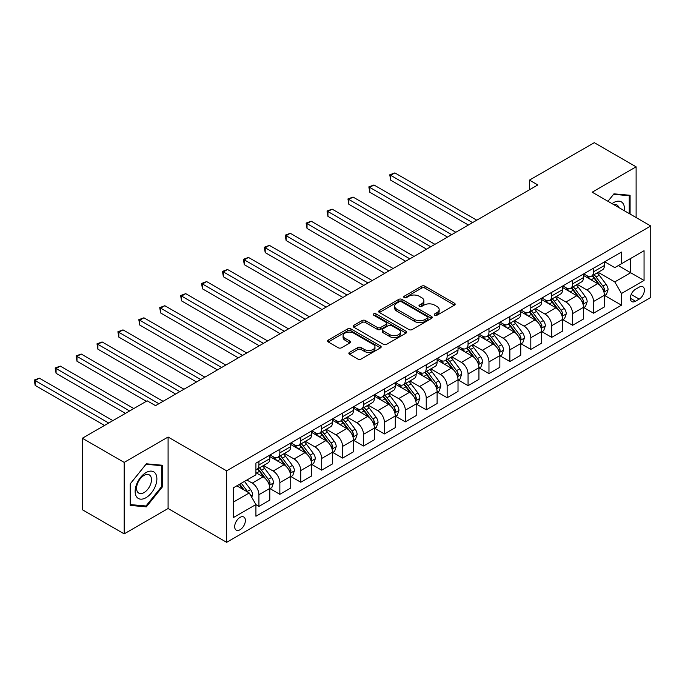 <?xml version="1.0" encoding="UTF-8"?>
<svg xmlns="http://www.w3.org/2000/svg" width="685" height="685" viewBox="0 0 685 685"><rect width="100%" height="100%" fill="white"/><g stroke="black" fill="none" stroke-linecap="round" stroke-linejoin="round"><path stroke-width="1.03" d="M434.727 315.22A1.627 0.942 0 0 0 437.03 315.22L454.48 305.142A2.32 1.344 0 0 0 455.157 304.191A2.32 1.344 0 0 0 454.48 303.25L424.914 286.184A2.32 1.344 0 0 0 421.635 286.184L404.184 296.254A1.627 0.942 0 0 0 403.705 296.922A1.627 0.942 0 0 0 404.184 297.581A1.627 0.942 0 0 0 406.488 297.581L408.739 296.28A7.432 4.29 0 0 1 419.254 296.28L421.712 297.701A7.432 4.29 0 0 1 423.895 300.732A7.432 4.29 0 0 1 421.712 303.772L419.46 305.073A1.627 0.942 0 0 0 418.98 305.733A1.627 0.942 0 0 0 419.46 306.4A1.627 0.942 0 0 0 421.755 306.4L424.015 305.099A7.432 4.29 0 0 1 434.521 305.099L436.987 306.52A7.432 4.29 0 0 1 439.162 309.551A7.432 4.29 0 0 1 436.987 312.583L434.727 313.893A1.627 0.942 0 0 0 434.256 314.552A1.627 0.942 0 0 0 434.727 315.22L434.727 313.893M240.033 529.762A7.569 4.375 120 0 0 244.973 523.092A7.569 4.375 120 0 0 243.817 517.021A7.569 4.375 120 0 0 240.033 517.398A7.569 4.375 120 0 0 235.083 524.068A7.569 4.375 120 0 0 236.239 530.139A7.569 4.375 120 0 0 240.033 529.762M349.538 352.355A2.32 1.344 0 0 0 348.862 353.306A2.32 1.344 0 0 0 349.538 354.256L357.835 359.043A2.32 1.344 0 0 0 361.123 359.043L380.5 347.852A2.32 1.344 0 0 0 381.177 346.91A2.32 1.344 0 0 0 380.5 345.959L350.934 328.894A2.32 1.344 0 0 0 347.655 328.894L328.278 340.077A2.32 1.344 0 0 0 327.593 341.027A2.32 1.344 0 0 0 328.278 341.978L338.296 347.757A2.32 1.344 0 0 0 341.575 347.757L349.872 342.971A2.32 1.344 0 0 0 350.549 342.02A2.32 1.344 0 0 0 349.872 341.079L344.906 338.21A6.216 3.588 0 0 1 343.082 335.676A6.216 3.588 0 0 1 346.918 332.362A6.216 3.588 0 0 1 353.691 333.133L373.145 344.367A6.216 3.588 0 0 1 374.969 346.91A6.216 3.588 0 0 1 371.133 350.223A6.216 3.588 0 0 1 364.36 349.444L361.123 347.569A2.32 1.344 0 0 0 357.835 347.569L349.538 352.355L349.538 354.256M168.09 437.039L124.173 462.392L82.346 438.246L82.346 509.726L124.173 533.872L168.09 508.518L226.641 542.323L226.641 470.843L168.09 437.039L168.09 508.518M636.108 217.539L636.108 166.823L592.191 192.185L650.75 225.99L226.641 470.843M636.108 166.823L594.289 142.677L529.454 180.112L529.454 189.771M82.346 438.246L147.181 400.819L155.546 405.648L537.819 184.941L529.454 180.112M408.902 329.553A2.32 1.344 0 0 0 412.19 329.553L431.567 318.371A2.32 1.344 0 0 0 432.252 317.42A2.32 1.344 0 0 0 431.567 316.47L402.009 299.405A2.32 1.344 0 0 0 398.721 299.405L379.344 310.596A2.32 1.344 0 0 0 378.668 311.547A2.32 1.344 0 0 0 379.344 312.488L408.902 329.553M374.335 315.571A1.627 0.942 0 0 1 375.979 315.794L375.979 313.867L406.034 331.215A2.32 1.344 0 0 1 406.71 332.165A2.32 1.344 0 0 1 406.034 333.115L386.657 344.298A2.32 1.344 0 0 1 383.369 344.298L353.811 327.233L353.811 325.341A2.32 1.344 0 0 0 353.135 326.283A2.32 1.344 0 0 0 353.811 327.233M353.811 325.341L362.108 320.546A2.32 1.344 0 0 1 365.388 320.546L377.375 327.473A2.32 1.344 0 0 0 380.663 327.473L386.16 324.296A2.32 1.344 0 0 0 386.845 323.346A2.32 1.344 0 0 0 386.16 322.395L373.685 315.194A1.627 0.942 0 0 1 373.205 314.526A1.627 0.942 0 0 1 374.207 313.661A1.627 0.942 0 0 1 375.979 313.867M639.208 287.126L635.526 289.258A7.338 4.238 120 0 0 630.731 295.714A7.338 4.238 120 0 0 631.861 301.597A7.338 4.238 120 0 0 635.526 301.229L639.208 299.105A7.338 4.238 120 0 0 643.994 292.641A7.338 4.238 120 0 0 642.872 286.767A7.338 4.238 120 0 0 639.208 287.126M226.641 542.323L650.75 297.47L650.75 225.99M604.658 261.773L614.779 267.621L621.475 263.759L621.475 252.071L255.925 463.12L255.925 474.808L233.337 487.84L233.337 517.595L255.925 504.554L255.925 516.242L621.475 305.193L621.475 293.505L614.779 281.912L598.142 272.313M621.475 263.759L644.054 250.719L644.054 280.465L621.475 293.505M124.173 462.392L124.173 533.872M618.29 265.592L630.671 272.741L630.671 258.442L644.054 250.719M614.779 281.912L630.671 272.741L644.054 280.465M233.337 502.139L249.229 492.96L236.847 485.819M255.925 504.648L258.93 506.386L258.93 494.698A9.462 5.463 -120 0 0 252.243 483.113L246.891 480.022M258.93 506.386L269.804 500.11L269.804 488.422A9.462 5.463 -120 0 0 263.117 476.828L255.925 472.676M270.061 488.662L279.848 494.313L279.848 482.625A9.462 5.463 -120 0 0 273.152 471.04L263.545 465.492M279.848 494.313L290.723 488.037L290.723 476.349A9.462 5.463 -120 0 0 284.027 464.755L269.804 456.553M290.971 476.589L300.758 482.24L300.758 470.552A9.462 5.463 -120 0 0 294.07 458.967L284.455 453.419M300.758 482.24L311.632 475.964L311.632 464.276A9.462 5.463 -120 0 0 304.945 452.682L290.723 444.471M311.88 464.516L321.667 470.167L321.667 458.479A9.462 5.463 -120 0 0 314.98 446.885L305.373 441.346M321.667 470.167L332.542 463.891L332.542 452.203A9.462 5.463 -120 0 0 325.854 440.609L311.632 432.398M332.799 452.442L342.586 458.094L342.586 446.406A9.462 5.463 -120 0 0 335.89 434.812L326.283 429.272M342.586 458.094L353.46 451.817L353.46 440.13A9.462 5.463 -120 0 0 346.764 428.536L332.542 420.325M353.708 440.369L363.495 446.021L363.495 434.333A9.462 5.463 -120 0 0 356.808 422.739L347.192 417.191M363.495 446.021L374.37 439.744L374.37 428.056A9.462 5.463 -120 0 0 367.682 416.463L353.46 408.251M374.618 428.296L384.405 433.947L384.405 422.26A9.462 5.463 -120 0 0 377.718 410.666L368.11 405.118M384.405 433.947L395.279 427.671L395.279 415.983A9.462 5.463 -120 0 0 388.592 404.39L374.37 396.178M395.536 416.223L405.323 421.874L405.323 410.187A9.462 5.463 -120 0 0 398.627 398.593L389.02 393.044M405.323 421.874L416.197 415.598L416.197 403.91A9.462 5.463 -120 0 0 409.502 392.317L395.279 384.105M416.446 404.15L426.233 409.801L426.233 398.113A9.462 5.463 -120 0 0 419.545 386.52L409.93 380.971M426.233 409.801L437.107 403.525L437.107 391.837A9.462 5.463 -120 0 0 430.42 380.243L416.197 372.032M437.355 392.077L447.142 397.728L447.142 386.04A9.462 5.463 -120 0 0 440.455 374.447L430.848 368.898M447.142 397.728L458.017 391.443L458.017 379.755A9.462 5.463 -120 0 0 451.329 368.17L437.107 359.959M458.274 380.004L468.06 385.655L468.06 373.967A9.462 5.463 -120 0 0 461.365 362.374L451.757 356.825M468.06 385.655L478.935 379.37L478.935 367.682A9.462 5.463 -120 0 0 472.239 356.097L458.017 347.886M479.183 367.931L488.97 373.582L488.97 361.894A9.462 5.463 -120 0 0 482.283 350.3L472.667 344.752M488.97 373.582L499.844 367.297L499.844 355.609A9.462 5.463 -120 0 0 493.157 344.024L478.935 335.813M500.093 355.858L509.88 361.5L509.88 349.821A9.462 5.463 -120 0 0 503.192 338.227L493.585 332.679M509.88 361.5L520.754 355.224L520.754 343.536A9.462 5.463 -120 0 0 514.067 331.951L499.844 323.74M521.011 343.784L530.798 349.427L530.798 337.739A9.462 5.463 -120 0 0 524.102 326.154L514.495 320.606M530.798 349.427L541.672 343.151L541.672 331.463A9.462 5.463 -120 0 0 534.976 319.878L520.754 311.666M541.921 331.703L551.708 337.354L551.708 325.666A9.462 5.463 -120 0 0 545.02 314.081L535.405 308.533M551.708 337.354L562.582 331.078L562.582 319.39A9.462 5.463 -120 0 0 555.895 307.796L541.672 299.593M562.83 319.63L572.617 325.281L572.617 313.593A9.462 5.463 -120 0 0 565.93 302.008L556.323 296.459M572.617 325.281L583.492 319.005L583.492 307.317A9.462 5.463 -120 0 0 576.804 295.723L562.582 287.52M583.748 307.556L593.535 313.208L593.535 301.52A9.462 5.463 -120 0 0 586.839 289.935L577.232 284.386M593.535 313.208L604.41 306.931L604.41 295.244A9.462 5.463 -120 0 0 597.714 283.65L583.492 275.438M583.748 273.846L586.839 275.635A9.462 5.463 -120 0 0 591.575 276.106A9.462 5.463 -120 0 0 593.535 271.774L593.535 268.195M562.83 285.919L565.93 287.709A9.462 5.463 -120 0 0 570.665 288.179A9.462 5.463 -120 0 0 572.617 283.847L572.617 280.268M541.921 297.992L545.02 299.782A9.462 5.463 -120 0 0 549.747 300.253A9.462 5.463 -120 0 0 551.708 295.92L551.708 292.349M521.011 310.074L524.102 311.855A9.462 5.463 -120 0 0 528.837 312.326A9.462 5.463 -120 0 0 530.798 307.993L530.798 304.423M500.093 322.147L503.192 323.928A9.462 5.463 -120 0 0 507.928 324.399A9.462 5.463 -120 0 0 509.88 320.066L509.88 316.496M479.183 334.22L482.283 336.001A9.462 5.463 -120 0 0 487.009 336.472A9.462 5.463 -120 0 0 488.97 332.139L488.97 328.569M458.274 346.293L461.365 348.074A9.462 5.463 -120 0 0 466.1 348.545A9.462 5.463 -120 0 0 468.06 344.212L468.06 340.642M437.355 358.366L440.455 360.156A9.462 5.463 -120 0 0 445.19 360.618A9.462 5.463 -120 0 0 447.142 356.286L447.142 352.715M416.446 370.439L419.545 372.229A9.462 5.463 -120 0 0 424.272 372.691A9.462 5.463 -120 0 0 426.233 368.359L426.233 364.788M395.536 382.513L398.627 384.302A9.462 5.463 -120 0 0 403.362 384.764A9.462 5.463 -120 0 0 405.323 380.432L405.323 376.861M374.618 394.586L377.718 396.375A9.462 5.463 -120 0 0 382.453 396.838A9.462 5.463 -120 0 0 384.405 392.505L384.405 388.934M353.708 406.659L356.808 408.448A9.462 5.463 -120 0 0 361.534 408.919A9.462 5.463 -120 0 0 363.495 404.587L363.495 401.008M332.799 418.732L335.89 420.522A9.462 5.463 -120 0 0 340.625 420.992A9.462 5.463 -120 0 0 342.586 416.66L342.586 413.081M311.88 430.805L314.98 432.595A9.462 5.463 -120 0 0 319.715 433.066A9.462 5.463 -120 0 0 321.667 428.733L321.667 425.154M290.971 442.878L294.07 444.668A9.462 5.463 -120 0 0 298.797 445.139A9.462 5.463 -120 0 0 300.758 440.806L300.758 437.227M270.061 454.951L273.152 456.741A9.462 5.463 -120 0 0 277.887 457.212A9.462 5.463 -120 0 0 279.848 452.879L279.848 449.3M604.658 295.483L621.475 305.193M591.575 276.106L602.449 269.83A9.462 5.463 -120 0 0 604.41 265.497L604.41 261.918M570.665 288.179L581.539 281.903A9.462 5.463 -120 0 0 583.492 277.571L583.492 273.991M549.747 300.253L560.621 293.976A9.462 5.463 -120 0 0 562.582 289.644L562.582 286.065M528.837 312.326L539.712 306.049A9.462 5.463 -120 0 0 541.672 301.717L541.672 298.138M507.928 324.399L518.802 318.123A9.462 5.463 -120 0 0 520.754 313.79L520.754 310.211M487.009 336.472L497.884 330.196A9.462 5.463 -120 0 0 499.844 325.863L499.844 322.292M466.1 348.545L476.974 342.269A9.462 5.463 -120 0 0 478.935 337.936L478.935 334.366M445.19 360.618L456.064 354.342A9.462 5.463 -120 0 0 458.017 350.009L458.017 346.439M424.272 372.691L435.146 366.415A9.462 5.463 -120 0 0 437.107 362.082L437.107 358.512M403.362 384.764L414.237 378.488A9.462 5.463 -120 0 0 416.197 374.156L416.197 370.585M382.453 396.838L393.327 390.561A9.462 5.463 -120 0 0 395.279 386.229L395.279 382.658M361.534 408.919L372.409 402.634A9.462 5.463 -120 0 0 374.37 398.302L374.37 394.731M340.625 420.992L351.499 414.708A9.462 5.463 -120 0 0 353.46 410.375L353.46 406.804M319.715 433.066L330.59 426.781A9.462 5.463 -120 0 0 332.542 422.448L332.542 418.877M298.797 445.139L309.671 438.854A9.462 5.463 -120 0 0 311.632 434.53L311.632 430.951M277.887 457.212L288.762 450.935A9.462 5.463 -120 0 0 290.723 446.603L290.723 443.024M255.925 469.67A9.462 5.463 -120 0 0 256.978 469.285L267.852 463.009A9.462 5.463 -120 0 0 269.804 458.676L269.804 455.097M256.978 469.285A9.462 5.463 -120 0 0 258.93 464.952L258.93 461.373M249.229 492.96L255.925 504.554M630.089 214.062L630.089 195.276L613.94 193.838L607.963 201.287L613.606 194.317L629.25 195.713L629.25 213.574M130.193 505.419L146.342 506.857L162.482 486.778L162.482 465.252L146.342 463.805L130.193 483.893L130.193 505.419M161.651 486.29L162.482 486.778M144.638 505.872L146.342 506.857M435.377 315.442L436.987 314.518A7.432 4.29 0 0 0 439.162 311.487L439.162 309.551M423.895 300.732L423.895 302.667A7.432 4.29 0 0 1 421.712 305.698L420.11 306.632M454.446 305.159L424.914 288.111A2.32 1.344 0 0 0 421.635 288.111L404.835 297.812M431.541 318.388L402.009 301.34A2.32 1.344 0 0 0 398.721 301.34L379.379 312.506L379.344 310.596M427.466 318.088A1.627 0.942 0 0 0 427.937 317.42A1.627 0.942 0 0 0 427.466 316.761L401.513 301.777A1.627 0.942 0 0 0 399.218 301.777L396.838 303.155A7.432 4.29 0 0 0 394.663 306.186A7.432 4.29 0 0 0 396.838 309.218L414.571 319.458A7.432 4.29 0 0 0 425.085 319.458L427.466 318.088L427.466 320.015A1.627 0.942 0 0 0 427.937 319.356L427.937 317.42M394.663 306.186L394.663 308.122A7.432 4.29 0 0 0 396.838 311.153L396.838 309.218M427.466 320.015L425.085 321.393A7.432 4.29 0 0 1 414.571 321.393L396.838 311.153M353.845 327.25L362.108 322.481L362.108 320.546M386.845 323.346L386.845 325.281A2.32 1.344 0 0 1 386.16 326.223L380.663 329.399A2.32 1.344 0 0 1 377.375 329.399L365.388 322.481A2.32 1.344 0 0 0 362.108 322.481M375.979 315.794L406 333.133M389.816 334.657A6.216 3.588 0 0 0 396.589 335.427A6.216 3.588 0 0 0 400.425 332.114A6.216 3.588 0 0 0 398.601 329.579L391.743 325.623A2.32 1.344 0 0 0 388.464 325.623L382.958 328.8A2.32 1.344 0 0 0 382.281 329.75A2.32 1.344 0 0 0 382.958 330.692L389.816 334.657L389.816 336.583A6.216 3.588 0 0 0 396.589 337.362A6.216 3.588 0 0 0 400.425 334.049L400.425 332.114M382.281 329.75L382.281 331.677A2.32 1.344 0 0 0 382.958 332.627L382.958 330.692M389.816 336.583L382.958 332.627M374.969 346.91L374.969 348.836A6.216 3.588 0 0 1 371.133 352.15A6.216 3.588 0 0 1 364.36 351.371L361.123 349.504A2.32 1.344 0 0 0 357.835 349.504L349.573 354.273M343.082 335.676L343.082 337.602A6.216 3.588 0 0 0 344.906 340.137L344.906 338.21M349.838 342.988L344.906 340.137M380.466 347.869L350.934 330.821A2.32 1.344 0 0 0 347.655 330.821L328.303 341.995L328.278 340.077M604.41 295.629L606.413 294.473L608.092 289.644A6.268 3.622 -120 0 0 606.088 284.301L599.255 275.173A18.101 10.446 -120 0 0 597.277 272.81M590.479 279.471A18.101 10.446 -120 0 0 586.771 275.593M603.836 291.793L604.701 289.909A6.268 3.622 -120 0 0 602.911 286.142L596.07 277.014A18.101 10.446 -120 0 0 594.101 274.651M592.414 275.618A15.027 8.674 60 0 1 594.88 278.427L600.668 286.142M476.76 220.193L394.868 172.911L390.681 175.326L390.681 180.155L468.394 225.023M592.088 275.807A18.101 10.446 60 0 1 594.066 278.17L598.613 284.241M390.681 180.155L389.765 174.795L472.573 222.608M389.765 174.795L394.868 172.911M583.492 307.702L585.504 306.546L587.173 301.717A6.268 3.622 -120 0 0 585.178 296.374L578.337 287.255A18.101 10.446 -120 0 0 576.368 284.883M569.569 291.545A18.101 10.446 -120 0 0 565.861 287.666M582.926 303.866L583.791 301.982A6.268 3.622 -120 0 0 581.993 298.215L575.16 289.087A18.101 10.446 -120 0 0 573.182 286.724M571.504 287.691A15.027 8.674 60 0 1 573.97 290.5L579.75 298.223M455.842 232.266L373.95 184.984L369.772 187.399L369.772 192.228L447.476 237.096M571.179 287.88A18.101 10.446 60 0 1 573.157 290.243L577.695 296.314M369.772 192.228L368.847 186.868L451.663 234.681M368.847 186.868L373.95 184.984M562.582 319.775L564.594 318.619L566.264 313.79A6.268 3.622 -120 0 0 564.26 308.447L557.427 299.328A18.101 10.446 -120 0 0 555.449 296.956M548.651 303.618A18.101 10.446 -120 0 0 544.943 299.747M562.008 315.939L562.882 314.055A6.268 3.622 -120 0 0 561.083 310.288L554.251 301.16A18.101 10.446 -120 0 0 552.273 298.797M550.586 299.765A15.027 8.674 60 0 1 553.052 302.573L558.84 310.296M434.932 244.339L353.04 197.057L348.853 199.472L348.853 204.301L426.567 249.169M550.269 299.953A18.101 10.446 60 0 1 552.238 302.316L556.785 308.387M348.853 204.301L347.937 198.941L430.754 246.754M347.937 198.941L353.04 197.057M541.672 331.848L543.676 330.692L545.354 325.863A6.268 3.622 -120 0 0 543.351 320.52L536.518 311.401A18.101 10.446 -120 0 0 534.54 309.029M527.741 315.691A18.101 10.446 -120 0 0 524.034 311.821M541.099 328.012L541.963 326.128A6.268 3.622 -120 0 0 540.174 322.361L533.332 313.233A18.101 10.446 -120 0 0 531.363 310.87M529.676 311.838A15.027 8.674 60 0 1 532.142 314.646L537.93 322.37M414.023 256.413L332.131 209.13L327.944 211.545L327.944 216.374L405.657 261.242M529.351 312.026A18.101 10.446 60 0 1 531.329 314.389L535.875 320.46M327.944 216.374L327.028 211.014L409.835 258.827M327.028 211.014L332.131 209.13M520.754 343.921L522.766 342.765L524.436 337.936A6.268 3.622 -120 0 0 522.441 332.593L515.599 323.474A18.101 10.446 -120 0 0 513.63 321.111M506.831 327.772A18.101 10.446 -120 0 0 503.124 323.894M520.189 340.085L521.054 338.202A6.268 3.622 -120 0 0 519.256 334.434L512.423 325.306A18.101 10.446 -120 0 0 510.445 322.943M508.767 323.911A15.027 8.674 60 0 1 511.233 326.719L517.012 334.443M393.104 268.486L311.213 221.204L307.034 223.627L307.034 228.456L384.739 273.315M508.441 324.099A18.101 10.446 60 0 1 510.419 326.462L514.957 332.533M307.034 228.456L306.109 223.087L388.926 270.9M306.109 223.087L311.213 221.204M624.369 210.757A15.378 8.879 120 0 0 623.025 203.454A15.378 8.879 120 0 0 612.047 203.642M618.786 207.538A10.532 6.079 120 0 0 618.076 206.005A10.532 6.079 120 0 0 616.894 204.909A10.532 6.079 120 0 0 613.674 204.584M628.213 195.114L629.25 195.713M146.008 472.581A15.378 8.879 120 0 0 135.133 491.419A15.378 8.879 120 0 0 146.008 497.695A15.378 8.879 120 0 0 156.882 478.858A15.378 8.879 120 0 0 146.008 472.581M144.03 475.399A10.532 6.079 120 0 0 137.146 484.68A10.532 6.079 120 0 0 138.764 493.114A10.532 6.079 120 0 0 144.03 492.592A10.532 6.079 120 0 0 150.905 483.31A10.532 6.079 120 0 0 149.287 474.876A10.532 6.079 120 0 0 144.03 475.399M161.651 486.538L146.008 505.992L130.364 504.597L130.364 483.738L146.008 464.284L161.651 465.68L161.651 486.538M160.615 465.081L161.651 465.68M499.844 355.994L501.857 354.839L503.526 350.009A6.268 3.622 -120 0 0 501.523 344.675L494.69 335.547A18.101 10.446 -120 0 0 492.712 333.184M485.913 339.846A18.101 10.446 -120 0 0 482.206 335.967M499.271 352.158L500.144 350.275A6.268 3.622 -120 0 0 498.346 346.507L491.513 337.38A18.101 10.446 -120 0 0 489.535 335.016M487.848 335.984A15.027 8.674 60 0 1 490.314 338.792L496.103 346.516M372.195 280.559L290.303 233.285L286.116 235.7L286.116 240.529L363.829 285.388M487.532 336.172A18.101 10.446 60 0 1 489.501 338.544L494.048 344.606M286.116 240.529L285.2 235.169L368.016 282.974M285.2 235.169L290.303 233.285M478.935 368.076L480.938 366.912L482.617 362.082A6.268 3.622 -120 0 0 480.613 356.748L473.78 347.62A18.101 10.446 -120 0 0 471.802 345.257M465.004 351.919A18.101 10.446 -120 0 0 461.296 348.04M478.361 364.232L479.226 362.348A6.268 3.622 -120 0 0 477.436 358.58L470.595 349.453A18.101 10.446 -120 0 0 468.626 347.089M466.939 348.066A15.027 8.674 60 0 1 469.405 350.866L475.193 358.589M351.285 292.632L269.393 245.358L265.206 247.773L265.206 252.602L342.92 297.461M466.613 348.245A18.101 10.446 60 0 1 468.591 350.617L473.138 356.679M265.206 252.602L264.29 247.242L347.098 295.047M264.29 247.242L269.393 245.358M458.017 380.149L460.029 378.985L461.699 374.156A6.268 3.622 -120 0 0 459.703 368.821L452.862 359.693A18.101 10.446 -120 0 0 450.893 357.33M444.094 363.992A18.101 10.446 -120 0 0 440.387 360.113M457.452 376.305L458.316 374.421A6.268 3.622 -120 0 0 456.518 370.653L449.685 361.526A18.101 10.446 -120 0 0 447.707 359.163M446.029 360.139A15.027 8.674 60 0 1 448.495 362.939L454.275 370.662M330.367 304.705L248.475 257.432L244.297 259.846L244.297 264.675L322.001 309.543M445.704 360.319A18.101 10.446 60 0 1 447.682 362.69L452.22 368.753M244.297 264.675L243.372 259.315L326.188 307.12M243.372 259.315L248.475 257.432M437.107 392.222L439.119 391.058L440.789 386.229A6.268 3.622 -120 0 0 438.785 380.894L431.952 371.767A18.101 10.446 -120 0 0 429.974 369.403M423.176 376.065A18.101 10.446 -120 0 0 419.468 372.186M436.533 388.378L437.407 386.494A6.268 3.622 -120 0 0 435.609 382.727L428.776 373.599A18.101 10.446 -120 0 0 426.798 371.236M425.111 372.212A15.027 8.674 60 0 1 427.577 375.012L433.365 382.735M309.457 316.787L227.566 269.505L223.378 271.919L223.378 276.749L301.092 321.616M424.794 372.392A18.101 10.446 60 0 1 426.764 374.763L431.31 380.826M223.378 276.749L222.462 271.388L305.279 319.201M222.462 271.388L227.566 269.505M416.197 404.296L418.201 403.131L419.879 398.302A6.268 3.622 -120 0 0 417.876 392.967L411.043 383.84A18.101 10.446 -120 0 0 409.065 381.476M402.266 388.138A18.101 10.446 -120 0 0 398.559 384.259M415.624 400.451L416.489 398.576A6.268 3.622 -120 0 0 414.699 394.8L407.858 385.672A18.101 10.446 -120 0 0 405.888 383.309M404.201 384.285A15.027 8.674 60 0 1 406.667 387.085L412.456 394.808M288.548 328.86L206.656 281.578L202.469 283.992L202.469 288.822L280.182 333.689M403.876 384.473A18.101 10.446 60 0 1 405.854 386.837L410.401 392.899M202.469 288.822L201.553 283.462L284.361 331.275M201.553 283.462L206.656 281.578M395.279 416.369L397.291 415.204L398.961 410.375A6.268 3.622 -120 0 0 396.966 405.041L390.125 395.913A18.101 10.446 -120 0 0 388.155 393.55M381.357 400.211A18.101 10.446 -120 0 0 377.649 396.332M394.714 412.524L395.579 410.649A6.268 3.622 -120 0 0 393.781 406.873L386.948 397.745A18.101 10.446 -120 0 0 384.97 395.382M383.292 396.358A15.027 8.674 60 0 1 385.758 399.158L391.537 406.881M267.63 340.933L185.738 293.651L181.559 296.066L181.559 300.895L259.264 345.762M382.966 396.546A18.101 10.446 60 0 1 384.944 398.91L389.482 404.972M181.559 300.895L180.635 295.535L263.451 343.348M180.635 295.535L185.738 293.651M374.37 428.442L376.382 427.286L378.051 422.448A6.268 3.622 -120 0 0 376.048 417.114L369.215 407.986A18.101 10.446 -120 0 0 367.237 405.623M360.438 412.284A18.101 10.446 -120 0 0 356.731 408.406M373.796 424.597L374.669 422.722A6.268 3.622 -120 0 0 372.871 418.946L366.038 409.827A18.101 10.446 -120 0 0 364.06 407.455M362.374 408.431A15.027 8.674 60 0 1 364.84 411.231L370.628 418.955M246.72 353.006L164.828 305.724L160.641 308.139L160.641 312.968L238.354 357.835M362.057 408.62A18.101 10.446 60 0 1 364.026 410.983L368.573 417.045M160.641 312.968L159.725 307.608L242.541 355.421M159.725 307.608L164.828 305.724M353.46 440.515L355.464 439.359L357.142 434.53A6.268 3.622 -120 0 0 355.138 429.187L348.305 420.059A18.101 10.446 -120 0 0 346.327 417.696M339.529 424.358A18.101 10.446 -120 0 0 335.821 420.479M352.886 436.67L353.751 434.795A6.268 3.622 -120 0 0 351.962 431.019L345.12 421.9A18.101 10.446 -120 0 0 343.151 419.528M341.464 420.504A15.027 8.674 60 0 1 343.93 423.304L349.718 431.028M225.81 365.079L143.918 317.797L139.731 320.212L139.731 325.041L217.445 369.909M341.139 420.693A18.101 10.446 60 0 1 343.117 423.056L347.663 429.118M139.731 325.041L138.815 319.681L221.623 367.494M138.815 319.681L143.918 317.797M332.542 452.588L334.554 451.432L336.224 446.603A6.268 3.622 -120 0 0 334.229 441.26L327.387 432.132A18.101 10.446 -120 0 0 325.418 429.769M318.619 436.431A18.101 10.446 -120 0 0 314.912 432.552M331.977 448.752L332.841 446.868A6.268 3.622 -120 0 0 331.043 443.092L324.21 433.973A18.101 10.446 -120 0 0 322.233 431.601M320.554 432.577A15.027 8.674 60 0 1 323.02 435.377L328.8 443.101M204.892 377.152L123 329.87L118.822 332.285L118.822 337.114L196.526 381.982M320.229 432.766A18.101 10.446 60 0 1 322.207 435.129L326.745 441.2M118.822 337.114L117.897 331.754L200.714 379.567M117.897 331.754L123 329.87M311.632 464.661L313.644 463.505L315.314 458.676A6.268 3.622 -120 0 0 313.31 453.333L306.478 444.205A18.101 10.446 -120 0 0 304.5 441.842M297.701 448.504A18.101 10.446 -120 0 0 293.993 444.625M311.058 460.825L311.932 458.941A6.268 3.622 -120 0 0 310.134 455.165L303.301 446.046A18.101 10.446 -120 0 0 301.323 443.683M299.636 444.651A15.027 8.674 60 0 1 302.102 447.459L307.89 455.174M183.982 389.226L102.091 341.943L97.904 344.358L97.904 349.187L175.617 394.055M299.319 444.839A18.101 10.446 60 0 1 301.289 447.202L305.835 453.273M97.904 349.187L96.987 343.827L179.804 391.64M96.987 343.827L102.091 341.943M290.723 476.734L292.726 475.578L294.404 470.749A6.268 3.622 -120 0 0 292.401 465.406L285.568 456.278A18.101 10.446 -120 0 0 283.59 453.915M276.791 460.577A18.101 10.446 -120 0 0 273.084 456.698M290.149 472.898L291.014 471.015A6.268 3.622 -120 0 0 289.224 467.247L282.383 458.119A18.101 10.446 -120 0 0 280.413 455.756M278.726 456.724A15.027 8.674 60 0 1 281.192 459.532L286.981 467.247M163.073 401.299L81.181 354.017L76.994 356.431L76.994 361.26L146.342 401.299M278.401 456.912A18.101 10.446 60 0 1 280.379 459.275L284.926 465.346M76.994 361.26L76.078 355.9L158.886 403.713M76.078 355.9L81.181 354.017M269.804 488.807L271.817 487.651L273.486 482.822A6.268 3.622 -120 0 0 271.491 477.479L264.65 468.36A18.101 10.446 -120 0 0 262.68 465.988M269.239 484.971L270.104 483.088A6.268 3.622 -120 0 0 268.306 479.32L261.473 470.193A18.101 10.446 -120 0 0 259.495 467.829M257.817 468.797A15.027 8.674 60 0 1 260.283 471.605L266.063 479.329M133.789 408.543L60.263 366.09L56.084 368.504L56.084 373.334L125.423 413.372M257.492 468.985A18.101 10.446 60 0 1 259.469 471.349L264.008 477.419M56.084 373.334L55.16 367.973L129.611 410.957M55.16 367.973L60.263 366.09M251.737 497.31L252.577 494.895A6.268 3.622 -120 0 0 250.573 489.552L244.476 481.409M112.879 420.616L39.353 378.163L35.166 380.577L35.166 385.407L104.514 425.445M247.97 492.232A6.268 3.622 -120 0 0 247.396 491.393L241.3 483.25M239.724 484.158L244.108 490.006M239.288 484.406L243.004 489.373M35.166 385.407L34.25 380.047L108.701 423.03M34.25 380.047L39.353 378.163M252.243 483.113L263.117 476.828M273.152 471.04L284.027 464.755M294.07 458.967L304.945 452.682M314.98 446.885L325.854 440.609M335.89 434.812L346.764 428.536M356.808 422.739L367.682 416.463M377.718 410.666L388.592 404.39M398.627 398.593L409.502 392.317M419.545 386.52L430.42 380.243M440.455 374.447L451.329 368.17M461.365 362.374L472.239 356.097M482.283 350.3L493.157 344.024M503.192 338.227L514.067 331.951M524.102 326.154L534.976 319.878M545.02 314.081L555.895 307.796M565.93 302.008L576.804 295.723M586.839 289.935L597.714 283.65M593.535 271.774L604.41 265.497M593.535 301.52L604.41 295.244M572.617 313.593L583.492 307.317M572.617 283.847L583.492 277.571M551.708 325.666L562.582 319.39M551.708 295.92L562.582 289.644M530.798 337.739L541.672 331.463M530.798 307.993L541.672 301.717M509.88 349.821L520.754 343.536M509.88 320.066L520.754 313.79M488.97 361.894L499.844 355.609M488.97 332.139L499.844 325.863M468.06 373.967L478.935 367.682M468.06 344.212L478.935 337.936M447.142 386.04L458.017 379.755M447.142 356.286L458.017 350.009M426.233 398.113L437.107 391.837M426.233 368.359L437.107 362.082M405.323 410.187L416.197 403.91M405.323 380.432L416.197 374.156M384.405 422.26L395.279 415.983M384.405 392.505L395.279 386.229M363.495 434.333L374.37 428.056M363.495 404.587L374.37 398.302M342.586 446.406L353.46 440.13M342.586 416.66L353.46 410.375M321.667 458.479L332.542 452.203M321.667 428.733L332.542 422.448M300.758 470.552L311.632 464.276M300.758 440.806L311.632 434.53M279.848 482.625L290.723 476.349M279.848 452.879L290.723 446.603M258.93 494.698L269.804 488.422M258.93 464.952L269.804 458.676M631.185 294.473L639.208 299.105M630.337 298.24L635.526 301.229M436.987 314.518L436.987 312.583M419.46 306.4L419.46 305.073M421.712 305.698L421.712 303.772M404.184 297.581L404.184 296.254M421.635 288.111L421.635 286.184M424.914 288.111L424.914 286.184M454.48 305.142L454.48 303.25M398.721 301.34L398.721 299.405M402.009 301.34L402.009 299.405M431.567 318.371L431.567 316.47M414.571 321.393L414.571 319.458M425.085 321.393L425.085 319.458M365.388 322.481L365.388 320.546M377.375 329.399L377.375 327.473M380.663 329.399L380.663 327.473M386.16 326.223L386.16 324.296M406.034 333.115L406.034 331.215M357.835 349.504L357.835 347.569M361.123 349.504L361.123 347.569M364.36 351.371L364.36 349.444M349.872 342.971L349.872 341.079M347.655 330.821L347.655 328.894M350.934 330.821L350.934 328.894M380.5 347.852L380.5 345.959M603.939 292.135L608.049 289.764M596.07 277.014L599.255 275.173M591.146 279.857L594.066 278.17M602.911 286.142L606.088 284.301M602.415 288.582L604.701 289.909M583.029 304.208L587.131 301.837M575.16 289.087L578.337 287.255M570.228 291.93L573.157 290.243M581.993 298.215L585.178 296.374M581.496 300.655L583.791 301.982M562.111 316.282L566.221 313.91M554.251 301.16L557.427 299.328M549.319 304.003L552.238 302.316M561.083 310.288L564.26 308.447M560.587 312.737L562.882 314.055M541.201 328.355L545.311 325.983M533.332 313.233L536.518 311.401M528.409 316.076L531.329 314.389M540.174 322.361L543.351 320.52M539.677 324.81L541.963 326.128M520.292 340.428L524.393 338.056M512.423 325.306L515.599 323.474M507.491 328.149L510.419 326.462M519.256 334.434L522.441 332.593M518.759 336.883L521.054 338.202M499.374 352.501L503.484 350.129M491.513 337.38L494.69 335.547M486.581 340.231L489.501 338.544M498.346 346.507L501.523 344.675M497.849 348.956L500.144 350.275M478.464 364.574L482.574 362.202M470.595 349.453L473.78 347.62M465.672 352.304L468.591 350.617M477.436 358.58L480.613 356.748M476.94 361.029L479.226 362.348M457.554 376.647L461.656 374.275M449.685 361.526L452.862 359.693M444.753 364.377L447.682 362.69M456.518 370.653L459.703 368.821M456.022 373.102L458.316 374.421M436.636 388.72L440.746 386.349M428.776 373.599L431.952 371.767M423.844 376.45L426.764 374.763M435.609 382.727L438.785 380.894M435.112 385.175L437.407 386.494M415.726 400.793L419.836 398.422M407.858 385.672L411.043 383.84M402.934 388.523L405.854 386.837M414.699 394.8L417.876 392.967M414.202 397.249L416.489 398.576M394.817 412.867L398.918 410.503M386.948 397.745L390.125 395.913M382.016 400.597L384.944 398.91M393.781 406.873L396.966 405.041M393.284 409.322L395.579 410.649M373.899 424.948L378.009 422.576M366.038 409.827L369.215 407.986M361.106 412.67L364.026 410.983M372.871 418.946L376.048 417.114M372.375 421.395L374.669 422.722M352.989 437.021L357.099 434.65M345.12 421.9L348.305 420.059M340.197 424.743L343.117 423.056M351.962 431.019L355.138 429.187M351.465 433.468L353.751 434.795M332.079 449.095L336.181 446.723M324.21 433.973L327.387 432.132M319.278 436.816L322.207 435.129M331.043 443.092L334.229 441.26M330.547 445.541L332.841 446.868M311.161 461.168L315.271 458.796M303.301 446.046L306.478 444.205M298.369 448.889L301.289 447.202M310.134 455.165L313.31 453.333M309.637 457.614L311.932 458.941M290.252 473.241L294.362 470.869M282.383 458.119L285.568 456.278M277.459 460.962L280.379 459.275M289.224 467.247L292.401 465.406M288.727 469.687L291.014 471.015M269.342 485.314L273.443 482.942M261.473 470.193L264.65 468.36M256.541 473.035L259.469 471.349M268.306 479.32L271.491 477.479M267.809 481.769L270.104 483.088M250.941 495.931L252.534 495.015M247.396 491.393L250.573 489.552"/></g></svg>
